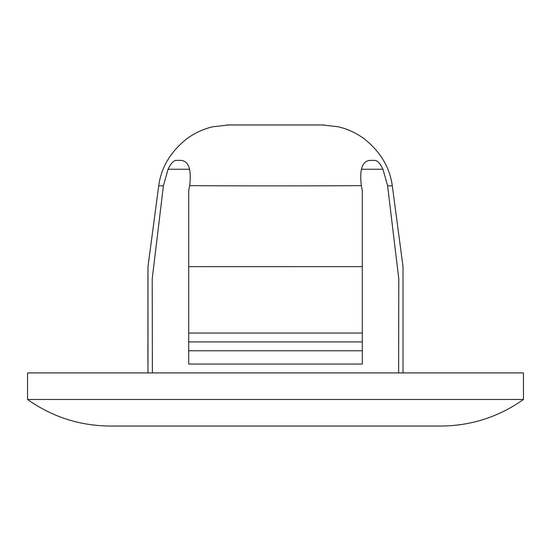 <?xml version="1.0" encoding="UTF-8"?>
<svg xmlns="http://www.w3.org/2000/svg" width="551" height="551" viewBox="0 0 551 551"><rect width="100%" height="100%" fill="white"/><g stroke="black" fill="none" stroke-linecap="round" stroke-linejoin="round"><path stroke-width="0.83" d="M228.982 124.96L322.018 124.96M275.5 350.773L362.282 350.773L188.718 350.773L188.718 333.059L362.282 333.059L362.282 190.577L361.339 185.625C317.817 185.976 233.19 185.976 189.661 185.625L188.718 190.577L188.718 266.65L362.282 266.643M191.652 350.773L188.718 350.773L188.718 364.053L362.282 364.053L362.282 341.916L188.718 341.916M523.45 399.475L523.45 372.91L27.55 372.91L27.55 399.475C52.311 416.955 79.84 425.813 110.145 426.04L440.855 426.04C471.16 425.813 498.689 416.955 523.45 399.475L27.55 399.475M189.661 185.625C191.617 169.591 188.745 161.174 181.052 160.382L175.852 160.382C173.241 160.878 170.638 163.833 168.055 169.233L163.413 185.721L152.2 278.951L152.386 372.91M163.413 185.721L158.695 185.914M392.305 185.914L387.587 185.721L382.945 169.233C380.355 163.826 377.752 160.871 375.148 160.382L369.948 160.382L375.148 160.382M398.614 372.91L398.793 278.889L387.587 185.721M369.948 160.382C362.262 161.14 359.39 169.55 361.339 185.625M362.282 341.916L362.282 333.059M188.718 266.65L188.718 333.059M382.945 169.233L361.401 169.233M189.599 169.233L168.055 169.233M147.985 266.753L158.688 185.907C161.161 167.428 170.569 151.69 186.92 138.694C195.075 132.805 203.787 128.824 213.058 126.737L228.837 124.96A70.845 70.838 -90 0 0 228.796 124.96M228.355 124.96A70.845 70.838 -90 0 0 227.935 124.967M227.88 124.967A70.845 70.838 -90 0 0 227.48 124.974M227.391 124.974A70.845 70.838 -90 0 0 227.026 124.981M323.974 124.981A70.845 70.838 90 0 0 323.609 124.974M323.52 124.974A70.845 70.838 90 0 0 323.12 124.967M323.065 124.967A70.845 70.838 90 0 0 322.645 124.96M147.95 269.343L147.916 361.346M147.964 370.162L147.985 372.69M158.722 185.687L147.985 266.643L147.985 372.91M392.312 185.907L403.015 266.643L403.015 372.91L403.015 266.643L392.312 185.907C389.839 167.428 380.431 151.69 364.08 138.694C355.925 132.805 347.213 128.824 337.942 126.737L322.142 124.96"/></g></svg>
